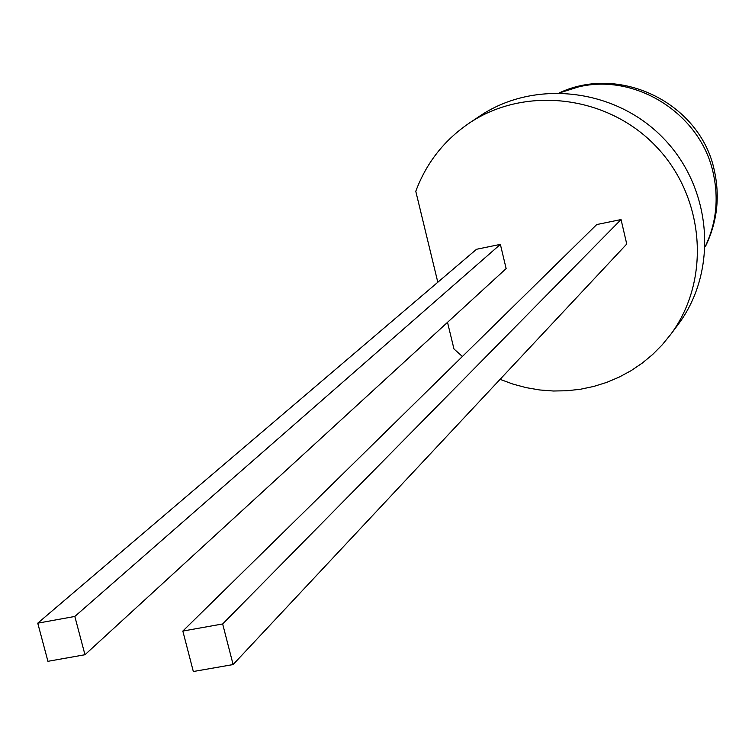 <?xml version="1.0" encoding="UTF-8"?>
<svg xmlns="http://www.w3.org/2000/svg" width="755" height="755" viewBox="0 0 755 755"><rect width="100%" height="100%" fill="white"/><g stroke="black" fill="none" stroke-linecap="round" stroke-linejoin="round"><path stroke-width="1.13" d="M621.054 219.563L596.724 224.565L182.833 631.057L193.327 671.516L233.116 664.56L626.744 244.035L621.054 219.563L222.659 623.96L233.116 664.56M437.815 282.257L415.779 191.298C426.197 163.288 443.723 140.77 468.336 123.735C524.074 85.475 606.86 94.847 655.736 146.083C705.01 196.951 711.144 280.086 670.77 334.333L662.201 344.856L652.669 354.482L642.241 363.108L631.038 370.686L619.147 377.123L606.68 382.398L593.751 386.437L580.472 389.24L566.958 390.76L553.34 391.005L539.721 389.967L526.226 387.655L512.975 384.106L500.084 379.35M462.4 356.492L453.981 348.999L447.517 322.328M500.367 244.375L476.509 249.282L37.75 623.168L47.933 661.314L84.966 654.736L506.143 268.582L500.367 244.375L74.83 616.448L84.966 654.736M468.336 123.735L478.963 116.619C533.955 78.879 615.552 88.08 663.711 138.561C712.248 188.674 718.26 270.62 678.434 324.14L676.716 326.415M182.833 631.057L222.659 623.96M37.75 623.168L74.83 616.448M559.861 92.789L578.689 86.863C636.437 72.905 701.282 114.571 713.381 173.801C718.854 199.197 716.165 223.414 705.312 246.423M705.302 246.762C717.024 222.716 720.11 197.602 714.541 171.442M670.77 334.333L678.434 324.14M714.381 170.734C700.885 104.067 621.148 63.958 559.53 92.78"/></g></svg>
